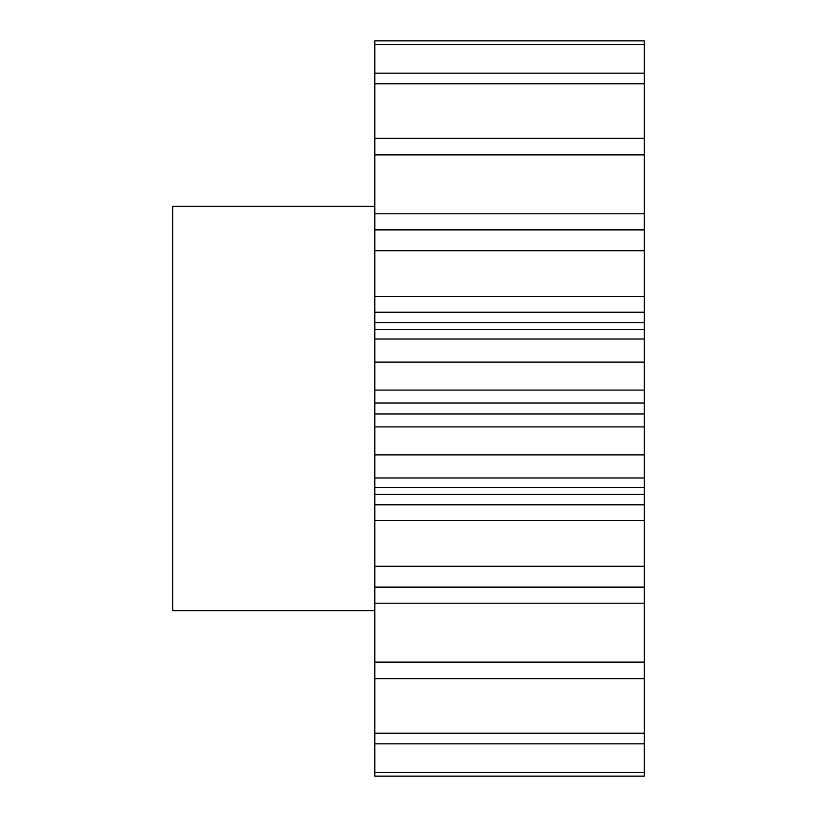 <?xml version="1.0" encoding="UTF-8"?>
<svg xmlns="http://www.w3.org/2000/svg" width="817" height="817" viewBox="0 0 817 817"><rect width="100%" height="100%" fill="white"/><g stroke="black" fill="none" stroke-linecap="round" stroke-linejoin="round"><path stroke-width="1.23" d="M374.809 610.626L172.683 610.626L172.683 206.374L374.809 206.374M644.317 44.516L374.809 44.516L374.809 40.85L644.317 40.85L644.317 312.217L374.809 312.217L374.809 776.15L644.317 776.15L644.317 772.484L374.809 772.484M374.809 322.644L644.317 322.644L644.317 312.217M644.317 322.644L644.317 403.016L374.809 403.016M374.809 413.984L644.317 413.984L644.317 403.016M644.317 413.984L644.317 494.356L374.809 494.356M374.809 504.783L644.317 504.783L644.317 494.356M644.317 504.783L644.317 772.484M644.317 743.827L374.809 743.827M644.317 733.196L374.809 733.196M644.317 678.672L374.809 678.672M644.317 662.127L374.809 662.127M644.317 587.076L374.809 587.076M644.317 566.222L374.809 566.222M644.317 477.996L374.809 477.996M644.317 454.885L374.809 454.885M644.317 362.115L374.809 362.115M644.317 339.004L374.809 339.004M644.317 250.778L374.809 250.778L374.809 312.217M644.317 229.924L374.809 229.924L374.809 250.778M644.317 154.873L374.809 154.873L374.809 229.924M644.317 138.328L374.809 138.328L374.809 154.873M644.317 83.804L374.809 83.804L374.809 138.328M644.317 73.173L374.809 73.173L374.809 83.804M374.809 44.516L374.809 73.173M644.317 603.201L374.809 603.201M644.317 520.541L374.809 520.541M644.317 426.913L374.809 426.913M374.809 390.087L644.317 390.087M374.809 296.459L644.317 296.459M374.809 213.799L644.317 213.799M644.317 587.597L374.809 587.597M644.317 487.535L374.809 487.535M644.317 329.465L374.809 329.465M644.317 229.403L374.809 229.403"/></g></svg>
